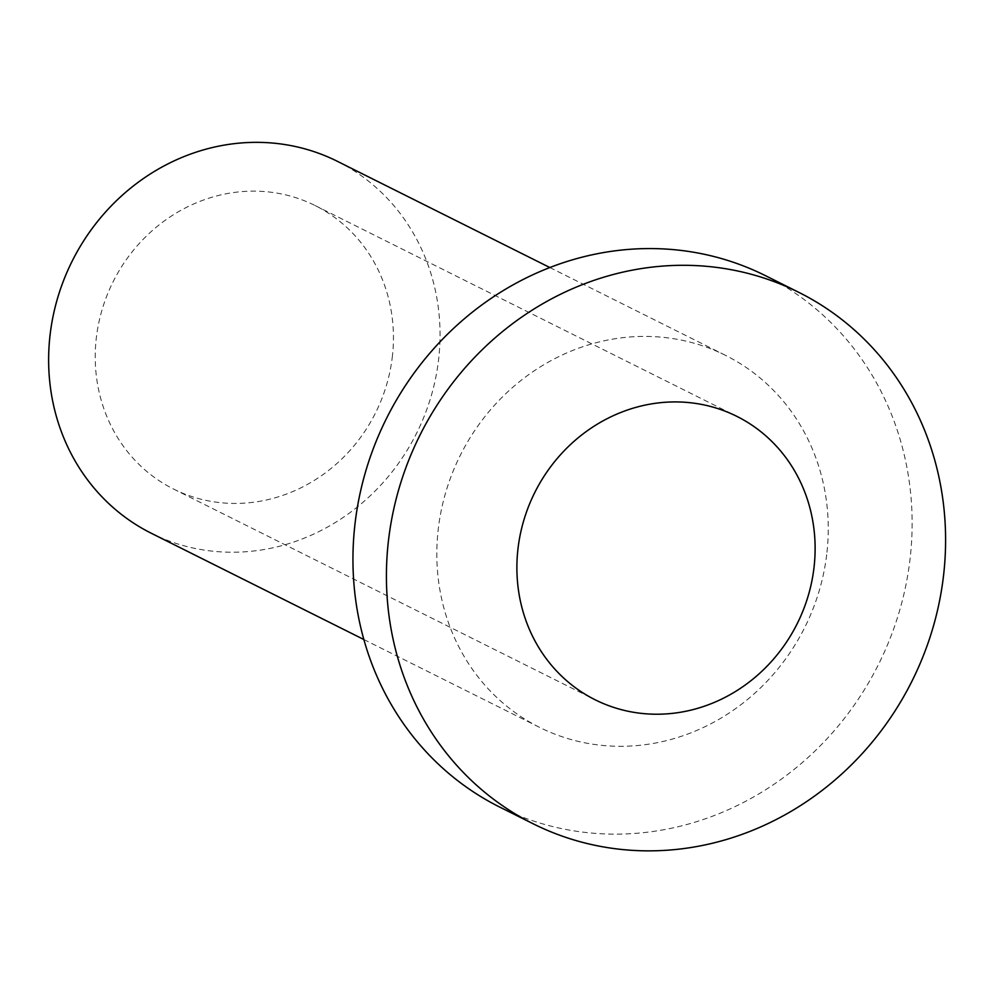 <?xml version="1.0" encoding="UTF-8"?>
<svg xmlns="http://www.w3.org/2000/svg" width="993" height="993" viewBox="0 0 993 993"><rect width="100%" height="100%" fill="white"/><g stroke="black" fill="none" stroke-linecap="round" stroke-linejoin="round"><path stroke-width="0.74" stroke-dasharray="4.96 3.72" d="M499.715 807.073A297.068 275.049 116.6 0 0 909.886 560.437A297.068 275.049 116.6 0 0 765.367 275.632M826.685 554.715A207.947 192.53 -63.4 0 1 539.559 727.36A207.947 192.53 -63.4 0 1 460.33 455.266A207.947 192.53 -63.4 0 1 725.523 355.357A207.947 192.53 -63.4 0 1 826.685 554.715M337.31 161.288A207.947 192.53 -63.4 0 1 438.472 360.645A207.947 192.53 -63.4 0 1 151.358 533.291M392.247 357.468A158.433 146.691 116.6 0 0 315.178 205.576A158.433 146.691 116.6 0 0 113.128 281.702A158.433 146.691 116.6 0 0 173.49 489.003A158.433 146.691 116.6 0 0 392.247 357.468M363.872 639.529L539.559 727.36M549.824 267.527L725.523 355.357M173.49 489.003L595.167 699.792M315.178 205.576L736.856 416.365"/><path stroke-width="1.49" d="M798.831 292.364L765.367 275.632A297.068 275.049 116.6 0 0 386.525 418.376A297.068 275.049 116.6 0 0 499.715 807.073L533.179 823.793A297.068 275.049 116.6 0 0 943.35 577.156A297.068 275.049 116.6 0 0 798.831 292.364A297.068 275.049 116.6 0 0 419.989 435.095A297.068 275.049 116.6 0 0 533.179 823.793M813.925 568.257A158.433 146.691 116.6 0 0 736.856 416.365A158.433 146.691 116.6 0 0 534.793 492.491A158.433 146.691 116.6 0 0 595.167 699.792A158.433 146.691 116.6 0 0 813.925 568.257M363.872 639.529L151.358 533.291A207.947 192.53 -63.4 0 1 72.129 261.209A207.947 192.53 -63.4 0 1 337.31 161.288L549.824 267.527"/></g></svg>
